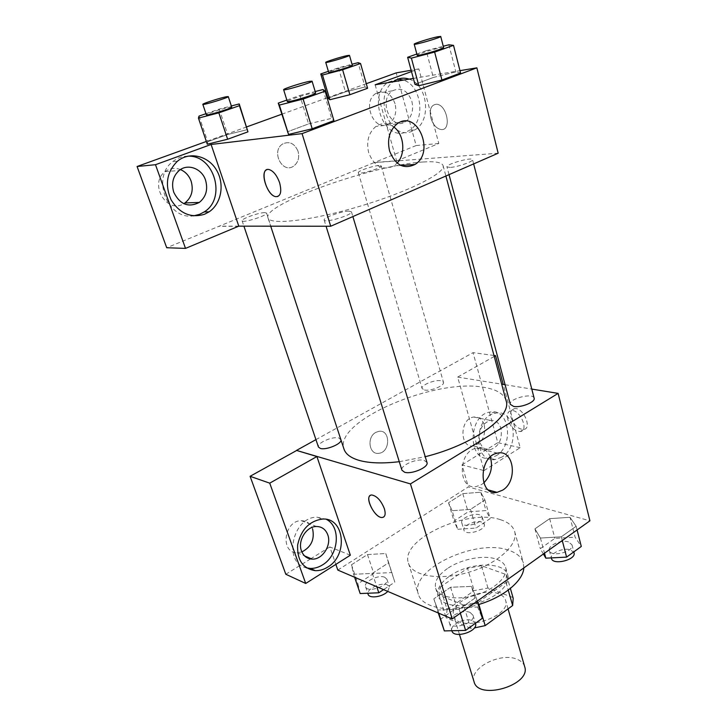 <?xml version="1.0" encoding="UTF-8"?>
<svg xmlns="http://www.w3.org/2000/svg" width="727" height="727" viewBox="0 0 727 727"><rect width="100%" height="100%" fill="white"/><g stroke="black" fill="none" stroke-linecap="round" stroke-linejoin="round"><path stroke-width="0.55" stroke-dasharray="3.63 2.73" d="M524.667 666.65C523.731 663.569 521.413 661.216 517.733 659.562C501.639 651.501 468.779 667.94 474.049 681.735M498.704 593.85C482.564 586.78 448.723 603.001 453.693 615.733C457.51 633.499 512.099 617.223 505.565 600.266C504.692 597.421 502.402 595.286 498.704 593.85M470.623 628.264L446.078 617.741L447.141 609.68L440.153 587.162L439.008 595.022L463.572 605.028L470.623 628.264L474.377 627.928M447.141 609.68L474.177 590.624L487.953 588.043L512.935 597.512L513.189 598.257M440.153 587.162L467.525 568.332L474.177 590.624M487.953 588.043L481.401 565.679L506.428 574.639L512.935 597.512M481.401 565.679L467.525 568.332M463.572 605.028L478.23 602.31L478.866 604.455M506.428 574.639L506.056 582.445L478.23 602.31M449.731 576.057C469.024 562.089 504.683 561.09 507.791 575.075C510.645 584.244 497.014 597.43 478.139 602.992C459.3 608.672 440.671 605.109 438.036 595.867C436.5 589.288 440.398 582.691 449.731 576.057M447.432 568.541C438.063 575.139 434.128 581.7 435.646 588.207C438.254 597.349 456.901 600.82 475.794 595.122C494.723 589.542 508.418 576.438 505.601 567.351C504.465 563.661 501.376 560.926 496.341 559.154C483.855 554.601 461.1 559.036 447.432 568.541M506.056 582.445L508.246 590.115M439.008 595.022L446.078 617.741M523.813 567.941L523.358 562.925C521.604 557.2 516.815 553.02 508.982 550.366C476.276 537.871 408.947 569.55 418.361 594.232C421.878 607.808 449.94 613.288 478.275 604.628M500.349 519.669C467.606 508.155 399.387 539.588 408.456 563.18C412.164 576.157 440.117 580.891 468.96 572.204C497.85 563.679 518.642 544.414 514.643 531.528C512.962 526.048 508.191 522.095 500.349 519.669M337.819 570.077L468.352 486.908L589.924 520.823M452.149 510.699L448.55 502.739L462.79 493.642L480.765 492.234L484.891 500.003L470.514 509.382L452.149 510.699L448.55 502.739L462.79 493.642L480.765 492.234L484.891 500.003L470.514 509.382L452.149 510.699L457.674 529.265L454.002 521.059L468.106 511.853L486.009 510.581L490.189 518.605L475.958 528.084L457.674 529.265M385.81 553.52L388.536 562.834L372.333 573.403L353.613 574.303L351.486 564.77L367.48 554.556L385.81 553.52L388.536 562.834L372.333 573.403L353.613 574.303L351.486 564.77L367.48 554.556L385.81 553.52L394.825 582.127L383.574 589.624M471.441 586.389L476.085 597.285L459.146 609.308L437.763 609.989L433.837 598.839L450.567 587.252L471.441 586.389L476.085 597.285L459.146 609.308L437.763 609.989L433.837 598.839L450.567 587.252L471.441 586.389L477.612 607.063L482.337 618.268M570.023 517.306L576.147 526.275L561.289 536.817L540.434 538.044L534.936 528.847L549.667 518.651L570.023 517.306L576.147 526.275L561.289 536.817L540.434 538.044L534.936 528.847L549.667 518.651L570.023 517.306L575.121 537.189L581.291 546.45M350.35 555.201L329.831 546.94L335.856 564.379M383.602 517.079C385.383 515.761 385.646 512.98 384.383 508.727C381.066 500.558 376.877 495.978 371.806 494.987L370.406 495.378M326.459 519.396L317.027 517.17C292.336 516.752 282.694 563.261 306.53 567.869M301.869 551.938L297.134 552.72C279.831 553.065 284.139 520.278 301.36 520.714C306.758 520.841 310.502 523.576 312.601 528.929M329.831 546.94L310.992 558.645M310.474 558.963L285.82 574.266M490.298 457.01C487.481 450.313 482.91 447.369 476.585 448.177C457.746 450.776 457.456 490.262 476.176 486.581L481.701 484.464L483.755 482.919M511.081 417.552C513.88 425.168 518.033 429.148 523.558 429.493C532.7 428.748 523.195 406.902 514.434 408.619C511.063 409.446 509.945 412.427 511.081 417.552M494.233 356.439L457.656 377.086L484.037 470.569L461.99 464.898L468.352 486.908M457.656 377.086L501.666 384.156M505.083 384.719L531.782 389.081M507.809 419.552C506.664 414.417 507.773 411.437 511.136 410.619C519.878 408.919 529.41 430.802 520.287 431.529C514.78 431.175 510.618 427.185 507.809 419.552M501.794 457.129L495.096 459.564C472.941 463.372 473.513 415.717 495.823 413.136C515.17 408.838 520.069 446.851 501.794 457.129M484.037 470.569L520.168 447.696L503.248 384.419M496.141 455.774C514.38 445.578 509.454 407.774 490.152 412.036C467.879 414.581 467.343 461.954 489.462 458.192L496.141 455.774M479.711 441.662C478.193 430.666 481.756 423.587 490.398 420.415C495.56 419.979 499.086 422.714 500.994 428.621C502.439 439.762 498.758 446.823 489.953 449.795C485.018 450.077 481.601 447.369 479.711 441.662M484.327 425.131C485.8 436.091 482.155 443.025 473.404 445.924C459.273 448.35 459.582 418.479 473.768 417.034C478.902 416.626 482.428 419.325 484.327 425.131M493.978 355.476L473.059 352.65L435.528 373.469M520.168 447.696L497.795 442.67L473.059 352.65M461.99 464.898L497.795 442.67M375.814 432.392C366.463 437.109 369.098 455.084 378.803 453.303C390.608 452.385 390.59 429.057 378.74 431.347L375.814 432.392L378.749 431.347C390.59 429.057 390.608 452.385 378.803 453.312C369.098 455.093 366.472 437.109 375.814 432.392M315.936 439.635L435.491 373.342M534.127 398.169C533.164 392.371 508.291 398.869 510.327 404.366M341.045 440.117L338.946 437.981C332.848 436.018 316.563 443.125 318.417 446.987M424.495 389.999C430.602 391.417 444.988 385.537 443.479 382.275L440.962 380.766C434.773 379.439 420.624 385.228 422.087 388.518L424.495 389.999M426.976 462.499L424.168 460.409C416.898 458.11 399.905 465.544 401.922 470.196M399.287 461.69L425.231 456.71M506.11 400.75C503.984 393.998 496.85 389.581 484.718 387.482C436.236 377.495 333.311 420.951 343.989 449.086M422.932 162.012C374.487 164.566 262.165 204.205 267.963 217.836C269.535 225.434 311.474 220.744 359.865 206.268C408.292 191.873 445.951 172.844 443.097 165.62C441.871 162.357 435.146 161.158 422.932 162.012M450.049 167.437L446.951 166.874C445.642 164.257 472.368 156.741 472.55 159.676C473.659 161.476 457.247 167.137 450.049 167.437M264.746 212.611C258.839 212.52 240.901 218.972 242.1 220.772C242.318 223.507 268.054 215.41 266.564 213.084L264.746 212.611M378.912 165.52C372.769 165.811 357.357 171.172 358.32 172.69C358.375 175.116 382.511 167.992 381.266 165.91L378.912 165.52M348.86 211.139C341.69 211.048 322.843 217.846 324.16 220.072C324.415 223.471 353.131 214.783 351.441 211.821L348.86 211.139M375.15 84.795L396.606 160.803L374.469 162.457L166.71 247.743M411.491 71.573L418.852 68.901L438.799 143.492L396.651 160.949L498.168 153.215M238.792 226.152L219.027 226.133M298.043 151.28C294.517 143.264 289.346 140.856 282.512 144.055C270.862 151.271 282.34 174.044 293.499 166.219C298.115 162.748 299.633 157.768 298.043 151.28C299.633 157.768 298.125 162.748 293.508 166.219C282.34 174.044 270.862 151.271 282.512 144.055C289.346 140.856 294.526 143.264 298.043 151.28M180.45 169.564C174.907 167.492 169.791 168.191 165.093 171.672C148.481 183.695 166.928 214.565 183.786 203.678M395.079 103.77C390.89 93.038 384.51 89.575 375.95 93.392C361.137 102.262 374.759 133.314 388.936 123.654C394.925 119.255 396.969 112.621 395.079 103.77M366.299 83.696L327.813 97.6M327.132 97.845L281.731 114.239M246.707 126.898L206.368 141.465M438.799 143.492L416.153 145.545L396.197 72.891M416.153 145.545L374.469 162.457M187.857 156.16C182.195 156.223 177.115 158.077 172.617 161.712C150.871 177.906 168.019 220.563 193.618 215.846M411.882 101.398C413.772 110.431 411.691 117.192 405.648 121.673C391.326 131.505 377.649 99.808 392.616 90.784C401.259 86.904 407.683 90.448 411.882 101.398M398.005 79.125L388.427 82.078C366.526 95.473 384.265 142.501 406.529 131.778L408.91 130.606C425.958 121.791 422.214 85.604 403.385 80.088M409.128 79.134C428.003 84.705 431.729 121.118 414.626 129.988L412.236 131.16C390.499 141.71 372.397 96.318 393.216 81.778M418.852 68.901L411.137 70.255M396.651 160.949L374.505 162.603M238.847 226.306L219.072 226.288M207.758 141.692L207.304 144.21L207.731 141.701L227.687 134.486L247.598 129.579L247.925 131.851M288.574 134.431L287.292 131.841M286.847 100.072L299.86 95.464L308.584 123.917L287.256 131.86L308.584 123.917L331.621 118.328L333.884 120.618M418.816 85.722L414.963 84.314M416.835 54.016L426.249 50.681L433.319 77.48L414.935 84.323L433.319 77.48L455.847 71.873L460.527 73.018M365.045 86.958L367.571 88.276L365.045 86.958L345.461 91.893L365.045 86.958L358.102 62.658M329.858 99.735L328.022 98.209M327.995 98.218L345.461 91.893L327.995 98.218M413.336 78.425L459.964 70.655M393.807 126.971C387.809 122.736 381.848 122.554 375.932 126.453C368.525 132.768 366.108 141.538 368.689 152.761C374.36 166.619 382.729 171.009 393.816 165.938L397.16 163.084M430.829 117.892C433.038 124.79 436.491 128.67 441.198 129.542C451.912 130.951 447.16 104.506 436.518 104.234C431.102 104.842 429.203 109.395 430.829 117.892C429.194 109.404 431.093 104.852 436.518 104.234C447.15 104.506 451.903 130.951 441.189 129.542C436.491 128.67 433.028 124.79 430.82 117.892M277.905 196.472C281.076 194.591 281.649 190.011 279.613 182.722C276.878 175.234 273.316 170.827 268.935 169.5L266.918 169.664M426.249 50.681L443.261 46.246M443.597 47.537L440.435 47.791C433.128 49.145 416.398 54.48 417.153 55.225M433.319 77.48L455.838 71.882L460.564 73.009M448.886 44.783L455.838 71.882M299.86 95.464L315.191 91.547M315.627 92.974L313.183 93.038C306.103 94.137 286.356 100.562 287.283 101.48M308.584 123.917L331.612 118.337L333.92 120.609M323.006 89.548L331.612 118.337M328.377 71.319L338.437 67.829L352.032 64.258M352.322 65.276L350.069 65.448C343.971 66.575 327.95 71.691 328.659 72.291M338.437 67.829L345.461 91.893M205.968 113.694L219.236 109.095L231.35 105.969M231.722 107.078L230.023 107.123C224.243 108.014 205.505 114.094 206.35 114.821M199.025 116.093L207.731 141.701L227.687 134.486L247.58 129.588M219.236 109.095L227.687 134.486M543.387 553.983L540.288 548.694L554.865 538.371L575.121 537.189M568.505 541.933C561.344 539.407 547.522 545.514 549.321 550.457C550.603 557.718 574.421 551.829 571.995 544.832L568.505 541.933M540.434 538.044L544.505 553.192M534.936 528.847L540.288 548.694M549.667 518.651L554.865 538.371M576.147 526.275L577.093 529.974M561.289 536.817L562.262 540.534M574.039 552.765L570.559 549.83C563.398 547.258 549.621 553.365 551.429 558.363M440.308 619.449L456.847 607.745L477.612 607.063M470.105 612.443C462.826 608.981 446.932 616.714 449.313 622.621C451.185 630.845 476.076 623.121 473.013 615.269L470.105 612.443M437.763 609.989L438.772 613.206M433.837 598.839L438.281 612.988M450.567 587.252L456.847 607.745M476.085 597.285L477.23 601.129M459.146 609.308L460.336 613.179M475.494 623.502L472.577 620.649C465.307 617.132 449.468 624.875 451.876 630.845M479.602 514.807C473.413 512.59 460.046 518.587 461.772 522.84C462.981 528.929 484.436 522.713 482.201 516.933L479.602 514.807M448.55 502.739L454.002 521.059M462.79 493.642L468.106 511.853M480.765 492.234L486.009 510.581M484.891 500.003L490.189 518.605M470.514 509.382L475.958 528.084M481.701 522.104C475.522 519.841 462.19 525.848 463.926 530.147C465.162 536.299 486.563 530.11 484.3 524.258L481.701 522.104M360.165 593.541L357.929 583.754L373.76 573.43L392.007 572.549M384.81 577.293C378.64 574.312 363.355 581.736 365.554 586.707C367.217 593.459 389.672 585.68 386.937 579.31L384.81 577.293M353.613 574.303L354.622 577.256M351.486 564.77L357.929 583.754M367.48 554.556L373.76 573.43M388.536 562.834L394.825 582.127M372.333 573.403L376.777 586.716M387.745 591.405L389.427 586.889L387.3 584.853C381.121 581.818 365.89 589.261 368.107 594.286M508.046 608.89L505.565 600.266M459.473 634.489L453.693 615.733M435.646 588.207L438.036 595.867M505.601 567.351L507.791 575.075M506.664 575.366L510.39 588.443M408.456 563.18L418.361 594.232M514.643 531.528L523.358 562.925M322.197 519.087L317.027 517.17M297.134 552.72L304.558 555.891M301.36 520.714L316.445 526.493M497.577 453.13L476.585 448.177M488.462 489.971L476.176 486.581M514.434 408.619L511.136 410.619M523.558 429.493L520.287 431.529M495.823 413.136L490.152 412.036M495.096 459.564L489.462 458.192M473.404 445.924L489.953 449.795M473.768 417.034L490.398 420.415M267.963 217.836L270.708 226.179M443.097 165.62L445.887 176.016M473.641 163.911L472.55 159.676M449.022 174.644L446.951 166.874M242.1 220.772L243.918 226.152M266.564 213.084L340.972 439.462M358.32 172.69L422.087 388.518M381.266 165.91L443.479 382.275M324.16 220.072L326.069 226.233M351.441 211.821L352.868 216.573M165.093 171.672L179.196 170.472M177.424 161.24L172.617 161.712M388.936 123.654L405.648 121.673M375.95 93.392L392.616 90.784M394.116 81.124L388.427 82.078M414.626 129.988L408.91 130.606M396.969 123.981L375.932 126.453M400.895 165.447L393.816 165.938M549.321 550.457L551.302 557.891M571.995 544.832L573.812 551.875M449.313 622.621L451.84 630.736M473.013 615.269L475.431 623.284M461.772 522.84L463.926 530.147M482.201 516.933L484.3 524.258M365.554 586.707L367.762 593.241M386.937 579.31L389.427 586.889"/><path stroke-width="1.09" d="M459.473 634.489L474.049 681.735C478.348 700.892 531.564 685.025 524.667 666.65L508.046 608.89M508.246 590.115L512.653 605.527L485.173 625.629L474.377 627.928M512.653 605.527L513.189 598.257L510.39 588.443M478.866 604.455L485.173 625.629M478.275 604.628C503.348 597.449 523.249 580.937 523.813 567.941M531.782 389.081L558.118 393.389L589.924 520.823L452.23 618.95L337.819 570.077L335.856 564.379M384.374 508.727C385.883 514.08 385.165 516.997 382.229 517.488C374.369 518.387 363.382 494.778 371.797 494.987C376.868 495.978 381.066 500.558 384.374 508.727M316.899 456.538L350.35 555.201L305.713 583.463L269.735 483.155L316.899 456.538L296.489 450.413L315.936 439.635M558.118 393.389L410.446 483.909L452.23 618.95M410.446 483.909L296.489 450.413M370.406 495.378C364.536 498.222 375.323 518.378 382.238 517.488L383.602 517.079M327.623 567.142C323.642 569.623 319.553 570.804 315.336 570.668C302.886 568.705 296.989 560.126 297.652 544.941C301.005 529.738 309.184 521.114 322.197 519.087C344.507 517.024 348.56 555.228 327.623 567.142M306.53 567.869L310.22 568.414C314.428 568.559 318.508 567.396 322.47 564.934C338.791 555.519 341.354 526.939 326.459 519.396M301.478 550.939C297.425 540.833 306.403 526.284 316.445 526.493C321.897 526.602 325.669 529.374 327.768 534.818C331.785 545.141 322.397 559.835 312.11 559.118C307.058 558.799 303.504 556.073 301.478 550.939M312.601 528.929C314.8 539.37 311.229 547.04 301.869 551.938M269.735 483.155L250.088 476.303L296.534 450.549M305.713 583.463L285.82 574.266L250.088 476.303M310.992 558.645L310.474 558.963M502.621 490.171L497.05 492.352C478.193 496.187 478.611 455.847 497.577 453.13C513.989 449.022 518.169 481.083 502.621 490.171M483.755 482.919C490.925 475.558 493.106 466.916 490.298 457.01M501.666 384.156L505.083 384.719M503.248 384.419L495.56 355.694L494.233 356.439M495.56 355.694L493.978 355.476M449.022 174.644L510.327 404.366L513.598 406.411C520.759 408.029 535.708 402.004 534.127 398.169L473.641 163.911M243.918 226.152L318.417 446.987L320.334 448.423C325.869 450.349 341.208 444.17 341.045 440.117M326.069 226.233L401.922 470.196L404.585 472.232C411.746 474.667 429.075 467.097 426.976 462.499L352.868 216.573M270.708 226.179L343.989 449.086C345.67 454.139 350.732 457.91 359.165 460.4C369.334 463.226 382.711 463.662 399.287 461.69M425.231 456.71C473.286 444.833 512.126 416.516 506.11 400.75L445.887 176.016M459.964 70.655L476.857 67.838L498.168 153.215L330.712 226.233L238.792 226.152L185.512 248.398L155.487 164.702L211.103 144.473L238.792 226.152M183.786 203.678L184.949 202.942C191.646 197.535 193.7 190.274 191.119 181.168C189.065 175.634 185.512 171.772 180.45 169.564M185.512 248.398L166.71 247.743L137.076 166.501L206.368 141.465M411.137 70.255L396.197 72.891L366.299 83.696M327.813 97.6L327.132 97.845M281.731 114.239L246.707 126.898M205.559 180.196C208.158 189.511 206.068 196.926 199.271 202.451C188.429 207.877 179.932 204.505 173.78 192.337C171.154 183.44 172.953 176.152 179.196 170.472C187.784 163.184 201.933 168.582 205.559 180.196M193.618 215.846L199.652 214.32L204.169 211.93C226.742 198.489 214.501 154.915 187.857 156.16M204.56 214.238C190.874 218.373 179.723 213.593 171.127 199.916C164.638 184.794 166.737 171.899 177.424 161.24C189.284 151.28 207.904 155.651 216.31 169.755C224.934 183.704 221.508 203.605 209.103 211.839L204.56 214.238M403.385 80.088L398.005 79.125M393.216 81.778L394.116 81.124C398.832 78.034 403.839 77.371 409.128 79.134M411.491 71.573L375.15 84.795L413.336 78.425M155.487 164.702L137.076 166.501M231.35 105.969L239.219 103.934L247.952 131.841L227.633 139.239L207.286 144.21L198.416 118.101L199.025 116.093L205.968 113.694M315.191 91.547L323.006 89.548L325.142 91.184L333.92 120.609L312.21 128.77L288.555 134.44L278.241 103.116L286.847 100.072M443.261 46.246L448.886 44.783L453.512 45.356L460.564 73.009L441.934 80.015L418.807 85.731L414.935 84.323L407.629 57.279L416.835 54.016M352.032 64.258L358.102 62.658L360.547 63.513L367.598 88.267L349.878 94.719L329.849 99.735M476.857 67.838L302.059 133.632L211.103 144.473M389.581 150.952C387.009 139.439 389.472 130.451 396.969 123.981C416.88 108.559 435.709 152.316 414.944 164.475C403.73 169.664 395.27 165.156 389.581 150.952M302.059 133.632L330.712 226.233M397.16 163.084C405.92 154.069 404.167 134.368 393.807 126.971M279.604 182.731C281.922 191.792 280.686 196.444 275.915 196.672C266.246 195.799 258.767 167.246 268.926 169.5C273.307 170.827 276.869 175.243 279.604 182.731M266.918 169.664C259.412 171.89 267.554 196.026 275.924 196.672L277.905 196.472M453.512 45.356L434.637 52.09L411.391 58.115L407.629 57.279M414.208 44.174L417.153 55.225C416.762 56.688 444.606 48.6 443.597 47.537L440.726 36.441L437.581 36.777C430.275 38.24 413.481 43.547 414.208 44.174C413.772 45.483 441.707 37.341 440.726 36.441M411.391 58.115L418.816 85.722L441.934 80.015L460.564 73.009M434.637 52.09L441.934 80.015M325.142 91.184L303.123 99.045L279.359 105.07L278.241 103.116M283.63 89.712L287.283 101.48C286.974 103.152 316.827 94.201 315.627 92.974L312.074 81.188L309.647 81.324C302.577 82.551 282.739 88.93 283.63 89.712C283.257 91.211 313.228 82.224 312.074 81.188M279.359 105.07L288.574 134.431L312.21 128.77L333.92 120.609M303.123 99.045L312.21 128.77M360.547 63.513L342.617 69.756L322.506 75.017L320.761 73.954L328.377 71.319M325.741 62.404L328.659 72.291C328.331 73.491 353.24 66.102 352.322 65.276L349.469 55.352L347.224 55.588C341.127 56.797 325.051 61.895 325.741 62.404C325.369 63.476 350.35 56.052 349.469 55.352M322.506 75.017L329.858 99.735L327.995 98.218L320.761 73.954M367.598 88.267L349.878 94.719L329.858 99.735M342.617 69.756L349.878 94.719M239.219 103.934L239.428 105.688L218.845 112.849L198.416 118.101M202.824 104.352L206.35 114.821C206.077 116.166 232.785 108.014 231.722 107.078L228.278 96.609L226.588 96.709C220.826 97.691 202.006 103.743 202.824 104.352C202.497 105.56 229.296 97.4 228.278 96.609M239.428 105.688L247.952 131.841L227.633 139.239L207.304 144.21M218.845 112.849L227.633 139.239M577.093 529.974L581.291 546.45L566.597 557.118L545.841 558.172L543.387 553.983M544.505 553.192L545.841 558.172M562.262 540.534L566.597 557.118M551.302 557.891L551.429 558.363C552.738 565.697 576.493 559.845 574.039 552.765L573.812 551.875M477.23 601.129L482.337 618.268L465.607 630.418L444.333 630.909L438.281 612.988M438.772 613.206L444.333 630.909M460.336 613.179L465.607 630.418M451.84 630.736L451.876 630.845C453.766 639.142 478.575 631.436 475.494 623.502L475.431 623.284M383.574 589.624L378.803 592.796L360.165 593.541L354.622 577.256M376.777 586.716L378.803 592.796M367.762 593.241L368.107 594.286C369.162 598.93 382.875 596.94 387.745 591.405M315.336 570.668L310.22 568.414M304.558 555.891L312.11 559.118M497.05 492.352L488.462 489.971M184.949 202.942L199.271 202.451M209.103 211.839L204.169 211.93M414.944 164.475L400.895 165.447"/></g></svg>
